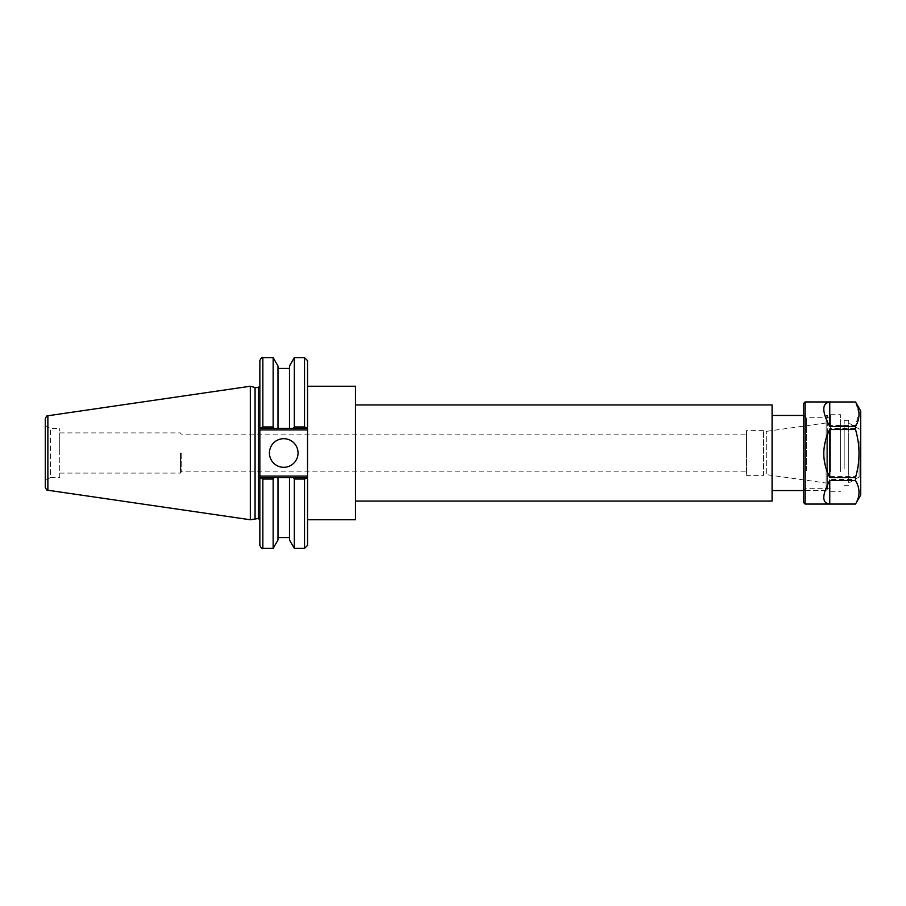 <?xml version="1.0" encoding="UTF-8"?>
<svg xmlns="http://www.w3.org/2000/svg" width="906" height="906" viewBox="0 0 906 906"><rect width="100%" height="100%" fill="white"/><g stroke="black" fill="none" stroke-linecap="round" stroke-linejoin="round"><path stroke-width="0.68" stroke-dasharray="4.53 3.4" d="M181.211 453L181.211 471.879L181.211 453M746.555 453L746.555 434.121L746.555 453M180.475 453L180.475 473.102L180.475 453M59.717 453L59.717 432.898L59.717 453M826.159 483.034L826.159 422.966L826.159 483.034L766.306 474.631L766.306 431.369L766.306 474.631L763.509 475.378L763.509 430.622L763.509 475.378L746.555 475.378L746.555 430.622L746.555 475.378M355.446 519.761L355.446 386.239M307.542 519.761L307.542 386.239L307.542 519.761M355.446 501.063L355.446 404.937L355.446 501.063M772.082 501.063L772.082 404.937M772.082 490.554L772.082 415.446L772.082 490.554M826.159 490.554L826.159 415.446L826.159 490.554L803.622 490.554L803.622 415.446L803.622 490.554L827.654 490.554L827.654 415.446L827.654 490.554M259.852 453L259.852 386.013L259.852 453M259.852 545.367L259.852 476.103L307.542 476.103L307.542 545.367M307.542 476.103L307.542 429.897L259.852 429.897L259.852 360.633M259.852 429.897L259.852 476.103M255.073 518.481L255.073 387.519M307.542 360.633L307.542 428.402L304.529 426.953L304.529 357.632M307.1 428.402L293.487 428.402L294.325 426.953L304.529 426.953M293.487 428.402L259.852 428.402L307.542 428.402L307.542 429.897M304.529 548.368L304.529 479.048L307.542 477.598L259.852 477.598L307.542 477.598M289.49 539.987L289.49 477.598L307.1 477.598M259.852 477.598L277.983 477.598L277.983 539.987M260.282 477.598L262.853 479.048L262.853 548.368M273.148 548.368L273.148 479.048L262.853 479.048M273.986 477.598L273.148 479.048M262.853 357.632L262.853 426.953L260.282 428.402M262.853 426.953L273.148 426.953L273.986 428.402M45.3 487.269L45.3 418.731M45.3 480.486L45.3 425.514L45.3 480.486L50.498 477.485L50.498 428.515L50.498 477.485L59.717 477.485L59.717 428.515L59.717 477.485M250.316 519.761L250.316 386.239M307.542 428.402L289.49 428.402L289.49 366.013M277.983 366.013L277.983 428.402L277.983 368.436L277.983 428.402L259.852 428.402M304.529 479.048L294.325 479.048L293.487 477.598M294.325 548.368L294.325 479.048M273.148 426.953L273.148 357.632M294.325 426.953L294.325 357.632M269.433 453A14.303 14.303 0 0 0 290.894 465.39A14.303 14.303 0 0 0 290.894 440.61A14.303 14.303 0 0 0 269.433 453M289.49 477.598L289.49 537.564L289.49 477.598M827.654 435.729L827.654 487.836L827.654 435.729M803.622 403.442L803.622 502.558M803.622 471.981L803.622 414.699L803.622 471.981M805.128 401.936L805.128 504.064M855.502 401.947L858.967 413.702L855.502 425.458L829.76 425.458C825.796 418.323 823.792 412.66 823.758 408.47C823.792 404.336 825.796 402.162 829.76 401.947L855.502 401.947M829.76 428.413L829.76 476.477C821.81 460.361 821.81 444.336 829.76 428.413L855.502 428.413L855.502 425.458M829.76 476.477L855.502 476.477L855.502 479.467C860.168 487.655 860.168 495.831 855.502 504.008L829.76 504.008C821.81 502.671 821.81 494.483 829.76 479.467L855.502 479.467M829.76 401.947L829.76 425.458M855.502 428.413C860.168 444.438 860.168 460.452 855.502 476.477M860.7 495.05L860.7 410.95M829.76 479.467L829.76 504.008M860.7 464.755L860.7 428.968L860.7 464.755M859.092 441.245L859.092 477.032L859.092 441.245M848.684 438.3L848.684 483.034L848.684 438.3M848.684 468.991L848.684 420.316L848.684 468.991M844.177 468.991L844.177 420.316L844.177 468.991M844.177 466.522L844.177 425.367L844.177 466.522M840.575 466.522L840.575 425.367L840.575 466.522M840.575 471.743L840.575 414.699L840.575 471.743M830.666 471.743L830.666 414.699L830.666 471.743M830.666 470.271L830.666 417.7L830.666 470.271M258.346 518.481L258.346 387.519M47.871 415.763L47.871 490.237M806.634 470.486L806.634 417.7L806.634 470.486M59.717 473.102L180.475 473.102L181.211 471.879L746.555 471.879M59.717 432.898L180.475 432.898L181.211 434.121L746.555 434.121M826.159 422.966L766.306 431.369L763.509 430.622L746.555 430.622M827.654 415.446L826.159 415.446M45.3 425.514L50.498 428.515L59.717 428.515M860.7 428.968L859.092 428.968L848.684 422.966M860.7 477.032L859.092 477.032L848.684 483.034M844.177 485.684L848.684 485.684M844.177 420.316L848.684 420.316M840.575 480.633L844.177 480.633M840.575 425.367L844.177 425.367M830.666 491.301L840.575 491.301M830.666 414.699L840.575 414.699M803.622 491.301C804.709 488.685 805.706 487.688 806.634 488.3L830.666 488.3M803.622 414.699C805.049 417.564 806.046 418.572 806.634 417.7L830.666 417.7"/><path stroke-width="1.36" d="M307.542 386.239L355.446 386.239L355.446 519.761L307.542 519.761M355.446 404.937L772.082 404.937L772.082 501.063L355.446 501.063M803.622 490.554L772.082 490.554M259.852 477.598L259.852 545.367C261.109 548.13 262.106 549.127 262.853 548.368L262.853 479.048L259.852 477.598L259.852 429.897L307.542 429.897L307.542 360.633L304.529 357.632L304.529 426.953L307.542 428.402M259.852 428.402L262.853 426.953L262.853 357.632C262.128 356.862 261.121 357.87 259.852 360.633L259.852 429.897M255.073 518.481L255.073 387.519L258.346 387.519L258.346 518.481L250.316 519.761L47.871 490.237L47.871 415.763C47.271 415.141 46.421 416.137 45.3 418.731L45.3 487.269C46.421 489.863 47.271 490.859 47.871 490.237M307.542 429.897L307.542 476.103L259.852 476.103M307.542 477.598L304.529 479.048L304.529 548.368L307.542 545.367L307.542 476.103M262.853 479.048L273.148 479.048L273.148 548.368L277.983 539.987L277.983 477.598L289.49 477.598L260.282 477.598M307.1 477.598L289.49 477.598L289.49 539.987L294.325 548.368L304.529 548.368M273.148 479.048L273.986 477.598M47.871 415.763L250.316 386.239L250.316 519.761M304.529 426.953L294.325 426.953L294.325 357.632L289.49 366.013L289.49 428.402L277.983 428.402L307.1 428.402M260.282 428.402L277.983 428.402L277.983 366.013L273.148 357.632L273.148 426.953L262.853 426.953M293.487 477.598L294.325 479.048L304.529 479.048M294.325 479.048L294.325 548.368M294.325 426.953L293.487 428.402M273.986 428.402L273.148 426.953M269.433 453A14.303 14.303 0 0 1 290.894 440.61A14.303 14.303 0 0 1 290.894 465.39A14.303 14.303 0 0 1 269.433 453M805.128 401.936L805.128 504.064L803.622 502.558L803.622 403.442L805.128 401.936L855.502 401.992L829.76 401.992C821.81 403.329 821.81 411.517 829.76 426.533L855.502 426.533L855.502 429.523L829.76 429.523C821.81 445.639 821.81 461.664 829.76 477.587L855.502 477.587L855.502 480.542L829.76 480.542C821.81 495.31 821.81 503.147 829.76 504.053L855.502 504.064C860.168 496.216 860.168 488.379 855.502 480.542M855.502 401.936L860.7 410.95L860.7 495.05L855.502 504.064L805.128 504.064M855.502 426.533C860.168 418.346 860.168 410.169 855.502 401.992M855.502 477.587C860.168 461.562 860.168 445.548 855.502 429.523M829.76 504.053L829.76 480.542M829.76 477.587L829.76 429.523M829.76 426.533L829.76 401.992M772.082 415.446L803.622 415.446M258.346 518.481L259.852 519.987M258.346 387.519L259.852 386.013M262.853 548.368L273.148 548.368M262.853 357.632L273.148 357.632M294.325 357.632L304.529 357.632M277.983 368.436L289.49 368.436M277.983 537.564L289.49 537.564M255.073 387.519L250.316 386.239"/></g></svg>
